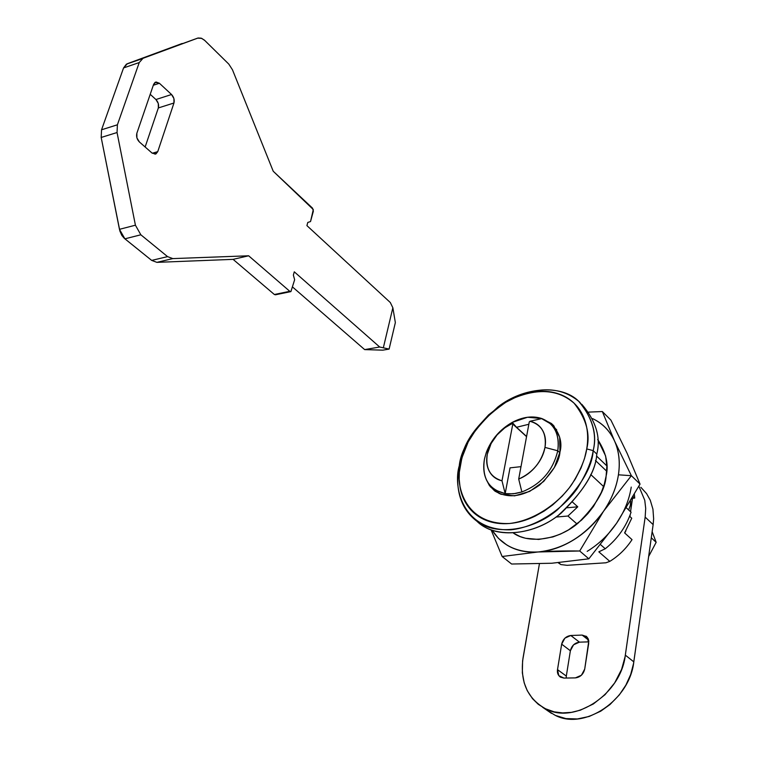 <?xml version="1.0" encoding="UTF-8"?>
<svg xmlns="http://www.w3.org/2000/svg" width="757" height="757" viewBox="0 0 757 757"><rect width="100%" height="100%" fill="white"/><g stroke="black" fill="none" stroke-linecap="round" stroke-linejoin="round"><path stroke-width="1.14" d="M588.634 640.148L582.142 635.085L586.476 636.505L588.18 638.766L588.776 641.018L584.716 669.074C583.382 674.298 580.278 677.241 575.396 677.884L563.946 678.083L560.398 677.118C557.975 675.282 557.01 672.784 557.502 669.633L561.666 644.16C562.99 639.088 566.028 636.192 570.797 635.492L582.142 635.085L588.634 640.148M566.312 676.077L570.371 650.765L573.579 644.775L579.446 642.154L588.823 641.86L579.446 642.154L570.797 635.492L579.446 642.154C574.695 642.844 571.677 645.712 570.371 650.765L561.666 644.16L570.371 650.765L566.312 676.077L557.502 669.633L566.312 676.077L566.208 678.045M539.41 563.851L522.595 660.87L522.339 672.85L524.194 682.871L527.251 690.668L532.531 698.692L538.303 704.322L545.163 708.647L554.209 711.864L562.631 712.914L571.459 712.356L580.316 710.189L593.318 704.001L605.032 694.689L614.656 682.928L621.601 669.387L625.083 656.745L645.163 517.097L653.14 524.61L633.808 661.855L625.329 655.136C621.128 693.62 575.594 724.298 546.44 709.252C527.591 699.108 519.794 681.962 523.059 657.805L539.41 563.851M555.42 715.441C584.508 730.477 629.739 700.102 633.808 661.855L625.329 655.136L645.163 517.097L653.14 524.61L653.641 518.819L652.941 509.177L650.291 500.273L646.592 493.64L640.876 487.309M547.16 710.397L555.383 715.431L565.895 718.592L577.411 718.951L589.164 716.463L600.708 711.192L610 704.54L619.33 694.888L625.878 685.113L630.704 674.459L633.562 663.454L653.14 524.61M645.163 517.097L645.702 508.439L644.756 500.254L638.88 486.278M582.142 635.085L587.328 637.375L588.709 643.318L584.716 669.074L581.423 675.244L575.396 677.884L563.946 678.083L558.808 675.651L557.502 669.633L561.666 644.16L564.902 638.142L570.797 635.492L582.142 635.085M629.994 516.605L630.127 514.911L629.994 516.605M624.743 533.023L625.888 530.827M290.631 291.653L275.472 294.795L274.365 294.501L289.789 291.313L274.365 294.501L233.09 259.358L248.646 255.79L289.789 291.313L290.896 291.596L294.643 279.73L293.366 275.113L294.274 271.82L379.673 347.009L364.656 349.602L292.647 287.073L364.656 349.602L382.824 350.16L364.656 349.602L379.673 347.009L389.107 349.081L382.824 350.16L389.107 349.081L395.353 322.586L392.855 307.758L390.309 302.526L306.916 225.624L307.787 222.444L310.521 221.564L313.313 209.557L273.23 171.252L232.475 69.795L228.813 64.118L204.362 40.083L201.182 38.172L198.097 37.992L143.026 58.298L139.241 62.547L117.401 124.801L117.051 132.532L135.418 225.198L140.84 234.793L167.571 256.623L172.785 258.601L248.646 255.79L289.789 291.313L290.915 291.596L294.643 279.73L293.366 275.113L294.274 271.82L379.673 347.009L389.107 349.081L395.353 322.586L392.855 307.758L390.309 302.526L306.916 225.624L307.787 222.444L310.521 221.564L313.36 211.194L312.527 208.156L273.23 171.252L232.475 69.795L228.813 64.118L204.863 40.556L201.722 38.37L197.624 38.143L127.365 63.702L123.561 67.931L101.552 129.788L101.183 137.452L119.871 231.017L121.839 235.427L124.309 238.332L151.684 260.408L156.907 262.357L233.09 259.358L274.365 294.501L275.491 294.785M182.2 43.471L126.41 64.165L123.561 67.931L139.241 62.547L117.401 124.801L101.552 129.788L101.183 137.452L117.051 132.532L135.418 225.198L119.464 229.324L124.896 238.824L140.84 234.793L167.571 256.623L151.684 260.408L156.907 262.357L172.785 258.601L248.646 255.79L233.09 259.358L156.907 262.357L172.785 258.601L167.571 256.623L151.684 260.408L124.896 238.824L140.84 234.793L135.418 225.198L119.464 229.324L101.183 137.452L117.051 132.532L117.401 124.801L101.552 129.788L123.561 67.931L139.241 62.547L143.026 58.298L127.365 63.702L182.2 43.471M150.208 94.313L155.933 99.536L158.298 103.52L158.336 107.948L145.136 146.99L158.336 107.948C159.046 104.854 158.241 102.053 155.933 99.536L150.208 94.313M383.439 347.368L392.855 307.758L383.439 347.368M157.749 151.646L155.374 154.087L151.958 152.971L139.383 141.956L136.894 137.869L136.856 133.251L153.652 84.273L156.018 81.983L159.396 83.261L171.546 94.511L173.911 98.542L173.959 102.999L157.749 151.646L152.289 153.245L157.749 151.646L156.037 153.841L151.958 152.971L139.383 141.956C136.951 139.402 136.109 136.497 136.856 133.251L153.652 84.273L155.138 82.305L159.396 83.261L153.311 85.257L159.396 83.261L171.546 94.511L155.933 99.536L171.546 94.511C173.855 97.057 174.659 99.886 173.959 102.999L158.336 107.948L173.959 102.999L157.749 151.646M630.543 501.143L630.354 505.203L628.679 509.972L630.354 505.203L630.562 501.115M557.767 450.784C552.998 470.608 541.037 484.329 521.876 491.955L515.725 493.469L508.572 493.933L505.174 493.602L495.807 490.299C485.833 483.666 482.048 473.295 484.433 459.187C481.774 478.093 488.681 489.561 505.174 493.602L510.029 467.854L520.996 466.653L510.029 467.854L505.174 493.602L501.995 480.809C490.148 477.118 485.246 468.233 487.309 454.143L488.691 449.1C492.154 439.77 498.153 432.266 506.679 426.588L512.338 423.551L512.215 422.397C499.894 429.456 491.246 439.533 486.249 452.62L484.433 459.187C488.189 443.356 497.453 431.093 512.215 422.397C522.775 416.833 532.654 415.555 541.861 418.564L529.957 421.28C541.671 424.63 546.677 433.335 544.983 447.415L557.767 450.784C559.82 434.575 554.521 423.835 541.861 418.564L547.964 421.753C556.386 428.225 559.65 437.906 557.767 450.784L544.983 447.415C541.52 462.063 532.758 472.614 518.696 479.067L521.876 491.955L513.303 493.81L505.174 493.602L501.995 480.809C496.28 479.484 492.078 476.352 489.382 471.412C486.713 466.463 486.013 460.71 487.309 454.143L491.113 443.498L497.103 434.868L504.777 427.847L511.013 424.157L512.338 423.551L512.792 424.062L501.995 480.809L512.792 424.062L526.55 436.647L512.792 424.062L512.215 422.397L527.544 417.239L541.861 418.564L529.957 421.28C535.549 422.491 539.741 425.491 542.542 430.279C545.333 435.095 546.147 440.801 544.983 447.415C543.772 454.143 540.725 460.455 535.852 466.34C530.969 472.217 525.244 476.456 518.696 479.067L529.275 421.942L529.957 421.28L529.275 421.942L518.696 479.067L521.876 491.955C541.037 484.329 552.998 470.608 557.767 450.784L559.82 452.686M541.085 418.299L551.399 423.475C559.707 433.013 562.565 442.514 559.972 451.976L559.66 437.224L553.604 425.595L541.056 418.29M554.143 426.21L550.594 423.948M476.957 521.28L480.988 524.525C499.762 539.173 536.987 533.855 561.174 513.114C583.95 490.744 595.825 471.062 596.79 454.086L593.176 450.623C592.182 467.637 580.259 487.366 557.417 509.821C533.155 530.648 495.873 536.032 477.099 521.384C456.234 505.761 456.064 480.979 459.272 465.754C452.989 486.221 461.865 531.395 511.089 529.796C537.877 526.815 563.757 507.843 577.288 488.426C586.372 473.873 591.671 461.278 593.176 450.623L586.732 448.92C585.293 458.941 580.297 470.797 571.734 484.489C558.997 502.752 534.669 520.627 509.461 523.503C463.114 525.169 454.654 482.654 460.587 463.312L459.272 465.754L460.587 463.312L462.953 454.446C467.334 435.994 482.464 418.034 508.326 400.567C535.445 387.773 557.389 388.663 574.137 403.235C586.278 418.706 590.469 433.931 586.732 448.92L593.176 450.623C597.112 434.688 592.608 418.526 579.663 402.118C561.808 386.695 538.52 385.777 509.802 399.346C482.427 417.826 466.416 436.836 461.779 456.367L459.272 465.754C460.966 448.437 473.854 428.822 497.955 406.935C523.475 386.799 561.23 384.13 578.462 401.011C592.504 417.609 597.415 434.14 593.176 450.623L596.79 454.086C595.854 471.933 583.06 492.334 558.401 515.29C532.105 536.325 493.744 538.322 476.957 521.28M606.688 471.195L595.475 460.53L606.688 471.195M596.469 455.96L606.84 465.877L596.469 455.96M633.174 496.592L634.726 498.068L632.332 498.068L630.543 511.723L632.54 498.267L634.726 498.068L634.394 494.435L634.726 498.068L633.174 496.592M630.032 515.176L629.833 516.463L630.032 515.176M631.064 512.205L626.484 507.928L631.064 512.205C626.238 526.598 617.636 538.776 605.259 548.759C617.636 538.776 626.238 526.598 631.064 512.205M603.575 486.524L590.706 474.507L603.575 486.524M572.652 502.232L577.771 506.812L567.949 516.028L577.014 523.986L567.949 516.028L555.988 517.059L567.949 516.028L577.771 506.812L567.248 507.758L577.771 506.812L572.652 502.232M600.642 544.709L605.259 548.759L598.834 551.834L609.811 561.372C618.762 555.846 626.171 548.607 632.029 539.646L624.601 532.9L631.745 518.233L629.616 516.255L631.745 518.233L624.601 532.9L632.029 539.646C626.171 548.607 618.762 555.846 609.811 561.372L598.834 551.834L605.259 548.759L600.642 544.709M558.373 562.886L560.89 564.58L558.638 562.716L560.89 564.58L567.107 565.318L605.931 562.792L567.107 565.318L560.89 564.58L558.439 562.934M494.264 490.11L495.504 491.501M496.81 491.511L499.374 493.649M556.726 429.853L554.361 427.563M586.732 448.92L584.518 458.487L581.035 467.968L575.206 479.19L569.188 487.981L562.196 496.138L552.686 504.919L544.169 511.07L535.161 516.123C526.522 520.314 517.958 522.775 509.461 523.503C500.973 524.204 493.223 523.172 486.212 520.4C479.219 517.618 473.475 513.378 468.971 507.673C464.486 501.967 461.533 495.267 460.105 487.584L459.177 479.2L459.319 472.264L461.902 457.871L468.214 441.87L477.818 426.759L488.644 414.845L502.695 403.878L518.129 396.025L533.884 391.871C542.107 390.707 549.819 391.199 557.01 393.337C564.211 395.495 570.333 399.204 575.377 404.475C580.411 409.755 583.931 416.246 585.937 423.939C587.934 431.641 588.198 439.968 586.732 448.92M486.164 479.342L490.422 486.865L500.793 494.236L514.59 495.863L529.682 491.388L543.706 481.424L554.37 467.542L559.972 451.976C559.309 461.533 552.506 472.557 539.571 485.067C522.869 497.018 507.89 498.958 494.633 490.886L489.419 485.559L486.202 479.427M581.915 404.456C596.062 421.053 601.02 437.593 596.79 454.086C601.001 437.641 596.081 421.129 582.029 404.55L581.821 404.342M516.529 427.279L512.215 422.397L516.529 427.279L528.84 424.27L516.529 427.279L526.579 436.477L516.529 427.279M605.931 562.792L609.811 561.372L605.931 562.792M648.654 556.48L656.158 542.315L651.285 537.792L656.158 542.315L652.146 531.688L656.158 542.315L648.654 556.48M614.533 440.981C618.971 450.945 620.267 462.224 618.422 474.809L631.366 475.699L614.533 440.981L602.335 411.543L588.757 412.101L602.335 411.543L610.927 420.144L602.335 411.543L614.533 440.981C619.027 450.926 620.324 462.205 618.422 474.809C616.463 487.451 611.486 499.62 603.49 511.325L631.366 475.699L614.533 440.981C610.01 431.093 603.045 423.806 593.649 419.132L592.561 418.612C602.449 423.277 609.764 430.742 614.533 440.981M597.652 439.438C606.054 452.298 608.883 464.505 606.12 476.068L606.849 466.473L605.628 455.988L597.652 439.429M587.186 551.351C598.844 544.169 608.647 534.802 616.577 523.248C624.421 511.666 629.304 499.62 631.234 487.092C629.304 499.62 624.421 511.666 616.577 523.248L640.043 484.111L616.577 523.248L588.851 558.817L579.701 550.992L603.49 511.325L631.366 475.699L640.043 484.111L627.203 453.49L610.927 420.144L627.203 453.49L640.043 484.111L631.366 475.699L618.422 474.809C616.416 487.442 611.438 499.611 603.49 511.325C585.644 535.653 563.823 549.203 538.057 551.976L502.128 556.499L491.104 529.881L502.128 556.499L511.609 564.022L502.128 556.499L538.057 551.976C550.065 551.115 563.946 550.784 579.701 550.992L603.49 511.325C595.447 523.011 585.539 532.502 573.768 539.807C561.987 547.056 550.084 551.115 538.057 551.976C526.049 552.799 515.593 550.434 506.67 544.898L498.466 538.388L492.135 530.26M492.182 530.279C502.014 545.627 517.305 552.856 538.057 551.976L579.701 550.992L588.851 558.817L551.749 563.246L511.609 564.022L551.73 563.246M513.388 533.079L520.135 536.552L525.509 538.265L538.7 539.457L552.856 536.94L560.757 533.95L568.535 529.881L581.452 520.191L587.877 513.615L593.479 506.461L601.361 492.353L604.285 484.243L606.12 476.068C605.373 489.609 596.062 505.269 578.178 523.04C559.196 539.552 529.342 544.434 513.407 533.079M616.577 523.248L588.851 558.817L551.749 563.246M586.703 636.694L586.032 636.173M542.561 707.237L551.522 713.406M142.079 58.753L126.419 64.156M156.037 153.841L154.977 154.154M499.024 493.384L493.744 488.918M551.399 423.475L553.367 425.339M480.988 524.525L477.099 521.384M510.407 423.428L507.909 425.803M486.581 451.721L488.946 448.324M462.934 454.484L461.779 456.367M508.326 400.567L509.802 399.346M554.417 427.61L551.304 424.677"/></g></svg>
